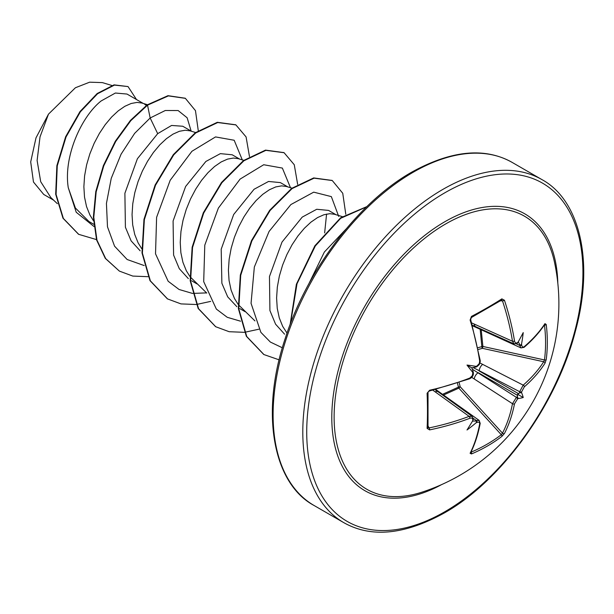 <?xml version="1.0" encoding="UTF-8"?>
<svg xmlns="http://www.w3.org/2000/svg" width="614" height="614" viewBox="0 0 614 614"><rect width="100%" height="100%" fill="white"/><g stroke="black" fill="none" stroke-linecap="round" stroke-linejoin="round"><path stroke-width="0.92" d="M472.358 325.174L514.071 343.917L512.483 341.254A195.728 115.923 -121.3 0 0 502.482 300.852L501.3 300.169A1.389 0.913 -122.7 0 0 501.623 300.069L501.623 300.069A1.389 0.913 -122.7 0 0 501.861 298.864L504.447 300.246A197.109 116.744 58.7 0 1 514.509 340.931C514.992 342.934 515.967 343.487 517.425 342.612A197.294 103.543 -4.2 0 0 518.178 342.036A147.575 24.936 -57.8 0 0 523.22 332.604A147.575 145.349 -47.6 0 1 521.547 343.986A197.294 123.399 55.5 0 1 521.693 345.068C522.084 347.025 522.959 347.532 524.318 346.595A1.389 0.944 49.4 0 1 524.072 347.347L524.072 347.347C532.599 340.018 539.522 332.32 544.833 324.269L544.848 324.246M524.318 346.595A197.109 110.781 -1.3 0 0 544.963 323.639L546.222 324.476A198.069 152.909 30.8 0 1 547.327 342.251A198.069 152.909 30.8 0 1 546.222 359.581A1.389 0.837 -172.6 0 1 544.472 359.95A196.68 151.842 -149.2 0 0 545.57 342.735A196.68 151.842 -149.2 0 0 544.472 325.09L544.303 325.059M477.93 347.724L481.836 346.634L480.179 329.281M443.201 394.019L458.458 387.127L457.445 383.205M421.549 492.29L421.549 492.29A157.652 91.018 -60 0 1 334.783 402.723A157.652 91.018 -60 0 1 445.603 223.987A157.652 91.018 -60 0 1 554.457 262.094L554.457 262.094A198.084 198.084 0 0 1 421.549 492.29M546.222 359.581L544.963 363.288A197.109 116.737 -178.7 0 1 524.318 386.835L521.693 391.717A197.294 123.399 55.5 0 1 521.547 392.661A147.575 64.67 -8.2 0 1 523.22 397.519A147.575 64.67 -111.8 0 1 518.178 398.509A197.294 123.399 -175.5 0 1 517.425 399.1L514.509 403.812A197.109 116.744 58.7 0 1 504.447 433.469L501.861 436.416A198.069 152.909 -150.8 0 1 487.401 446.04A198.069 152.909 -150.8 0 1 471.46 453.961L470.109 453.293A1.389 1.067 26.6 0 0 470.585 452.871L470.585 452.871C474.906 444.237 478.106 434.397 480.194 423.353L479.143 420.421M470.109 453.293A197.109 110.781 -118.7 0 0 479.664 423.936C479.795 422.294 478.92 421.787 477.032 422.424A1.389 0.683 -112.7 0 0 476.303 420.513L479.181 420.421L442.809 394.518A5.28 2.847 -54.5 0 0 441.466 394.226M477.032 422.424A197.294 123.399 -175.5 0 1 476.019 422.846A147.575 145.349 -72.4 0 1 467.001 429.984A147.575 24.936 -62.2 0 0 472.65 420.897A197.294 103.543 -115.8 0 0 472.765 419.961C472.795 418.257 471.828 417.689 469.856 418.28A197.109 116.737 -178.7 0 1 429.585 429.9L427.098 428.349A198.069 52.65 -101.2 0 0 427.098 393.252L429.585 390.251A197.109 110.781 -1.3 0 0 469.856 378.032L472.281 375.737L472.765 373.32A197.294 103.543 -115.8 0 0 472.65 372.222A147.575 55.744 -109.7 0 1 467.001 365.061A147.575 55.744 -10.3 0 1 476.019 366.374A197.294 103.543 -4.2 0 0 477.032 365.929L479.304 363.519L479.664 361.055A197.109 110.781 -118.7 0 0 470.109 320.071L471.46 316.417A198.069 52.65 -18.8 0 0 487.401 307.652A198.069 52.65 -18.8 0 0 501.861 298.864M143.285 103.451L126.998 94.049L115.378 93.029L101.103 100.98C80.971 116.921 63.357 157.153 68.269 187.692L75.392 208.008L88.946 221.516L93.742 224.279M147.437 104.702L141.849 103.022L137.083 102.415L131.196 103.474L124.826 106.306L118.226 110.865L111.618 117.028L105.247 124.634L99.361 133.468L94.165 143.3L89.867 153.838L86.628 164.798L84.594 175.865L83.872 186.725L84.509 197.071L86.543 206.619L89.951 215.092L93.497 220.787M191.461 131.266L182.757 126.246L171.575 125.456L157.683 133.652L137.398 158.734L124.888 193.264L125.409 227.249L131.12 240.872L140.176 250.827M195.605 132.517L190.033 130.836L185.267 130.237L179.38 131.289L173.01 134.128L166.402 138.687L159.801 144.85L153.431 152.449L147.544 161.29L142.348 171.114L138.043 181.66L134.811 192.612L132.778 203.679L132.048 214.539L132.693 224.885L134.727 234.433L138.135 242.906L141.68 248.609M239.644 159.087L232.192 154.782L220.365 153.638L205.867 161.467L185.628 186.464L173.087 221.009L173.593 255.063L179.28 268.663L188.337 278.626M243.789 160.338L238.209 158.65L233.45 158.051L227.556 159.11L221.193 161.942L214.585 166.501L207.977 172.664L201.615 180.27L195.728 189.104L190.532 198.936L186.226 209.474L182.995 220.434L180.961 231.493L180.232 242.353L180.877 252.707L182.911 262.255L186.311 270.728L189.864 276.423M190.279 276.975L206.764 293.078M287.828 186.902L280.375 182.604L268.548 181.46L254.05 189.281L233.681 214.493L221.193 249.223L221.877 283.277L227.702 296.861L236.904 306.731M291.972 188.153L286.393 186.472L281.634 185.873L275.74 186.925L269.377 189.764L262.769 194.323L256.161 200.479L249.798 208.085L243.904 216.926L238.716 226.75L234.41 237.288L231.171 248.248L229.145 259.315L228.416 270.175L229.06 280.521L231.094 290.069L234.494 298.542L238.048 304.245M238.462 304.79L254.948 320.899M336.012 214.723L328.559 210.418L316.724 209.274L302.226 217.103L282.003 242.077L269.469 276.553L269.914 310.538L275.579 324.192L284.589 334.185M342.259 216.604L334.576 214.286L329.81 213.687L323.923 214.746L317.561 217.579L310.953 222.138L304.344 228.301L297.982 235.906L292.087 244.74L286.892 254.572L282.593 265.11L279.355 276.07L277.321 287.129L276.599 297.99L277.244 308.343L279.278 317.883L282.678 326.364L287.03 333.095M146.378 105.47L144.551 104.188M53.633 200.172L43.74 194.461L33.471 182.02L30.7 161.927L35.996 137.851L48.491 114.135L75.399 87.756L89.636 82.184L102.4 82.614L111.832 85.461M48.491 114.135L40.025 136.868L37.109 160.484L40.701 181.698L50.816 197.531L57.348 203.671M157.683 133.652L150.161 117.988L165.289 110.497L178.137 110.543L187.132 117.773L191.154 131.089M93.957 226.489L76.22 212.252L68.269 187.692M144.16 265.555L127.144 259.507L114.557 246.176L107.488 226.835L106.437 203.441L111.234 178.375L121.081 154.191L134.643 133.361L150.161 117.988L147.537 105.147L168.382 95.899L185.374 98.347L195.467 110.643L198.268 130.667M96.475 239.59L78.707 234.341L63.372 218.446L56.089 194.438L57.263 165.895L66.036 136.976L80.396 111.794L97.572 93.75L114.442 85.093L128.027 86.566L136.485 99.529M147.13 104.917L130.414 120.421L115.332 141.205L103.382 165.588L95.776 191.583L93.374 217.064L96.575 239.944L105.293 258.371L119.377 271.104L105.692 258.609L96.974 240.174L93.781 217.295L96.183 191.814L103.781 165.818L115.739 141.435L130.82 120.651L147.537 105.147L147.13 104.917L167.983 95.669L185.175 98.232M78.508 234.226L62.973 218.216L55.682 194.208L56.864 165.665L65.637 136.745L79.997 111.564L97.173 93.52L114.043 84.862L128.027 86.566M326.579 214.063L324.645 232.921M242.292 159.886L234.18 140.253L215.537 136.922L191.936 151.267L170.178 180.286L156.601 217.348L155.526 253.828L168.159 281.25L179.065 289.478L192.343 293.377M192.696 293.415L206.565 292.893M290.476 187.7L282.356 168.075L263.713 164.736L240.12 179.081L218.361 208.1L204.784 245.163L203.702 281.649L216.343 309.072L227.249 317.3L240.527 321.191M338.705 216.412L331.345 196.618L313.716 192.151L290.867 204.569L269.062 231.47L254.342 267.006L251.057 303.316L260.873 332.351L270.36 342.052L282.356 347.777M346.035 229.053L324.361 252.024L308.474 284.535M119.377 271.104L132.801 276.077L148.012 276.691M249.476 156.585L246.084 136.922L235.906 124.911L217.709 122.531L195.712 132.969L173.708 154.897L155.519 185.236L144.359 219.643L142.394 253.129L150.384 280.882L167.561 298.926L180.984 303.899L196.196 304.506M196.48 304.483L210.679 301.39M297.66 184.4L294.267 164.744L284.098 152.725L265.9 150.346L243.896 160.784L221.892 182.711L203.702 213.05L192.543 247.457L190.578 280.951L198.568 308.704L215.752 326.748L229.168 331.713L244.38 332.327M244.664 332.297L258.862 329.211M345.782 214.248L342.75 193.28L332.281 180.547L314.084 178.167L292.08 188.598L270.076 210.525L251.886 240.865L240.726 275.272L238.762 308.765L246.751 336.518L263.928 354.562L279.147 359.85M366.581 206.88L340.67 218.292L315.32 245.953L297.007 283.775L290.514 323.54M235.707 124.795L217.31 122.301L195.306 132.739L173.309 154.659L155.119 185.006L143.96 219.405L141.995 252.899L149.985 280.652L167.361 298.811M283.891 152.61L265.501 150.115L243.497 160.553L221.493 182.473L203.295 212.82L192.144 247.227L190.179 280.721L198.168 308.474L215.552 326.625M332.074 180.432L313.685 177.93L291.681 188.368L269.676 210.295L251.479 240.634L240.327 275.041L238.362 308.535L246.344 336.288L263.728 354.447M366.88 206.596L340.64 217.786L314.875 245.784L296.385 284.236L290.13 324.537M472.542 325.811L521.033 347.938L519.674 345.398A195.912 122.539 -124.5 0 0 519.498 344.055L518.262 341.875M471.698 322.926L512.483 341.254A1.389 0.629 -9.2 0 0 514.509 340.931M476.656 366.788A1.389 0.668 -113.9 0 0 476.779 366.765L476.019 366.374C477.017 366.681 476.694 366.965 475.052 367.226L471.836 367.855L472.895 370.956C473.494 372.514 473.409 372.936 472.65 372.222L473.363 372.683A1.389 0.668 173.9 0 1 472.765 373.32M427.95 392.361A1.389 0.683 177.7 0 1 428.019 392.569L428.019 427.544A1.389 0.913 -177.3 0 0 427.95 427.221L429.132 427.904A195.728 115.923 1.3 0 0 469.119 416.361L432.855 390.197M472.55 421.058L475.052 421.035A195.912 122.539 4.5 0 0 476.303 420.513L473.363 418.426M459.134 382.629L460.216 386.789L458.911 388.086L443.531 395.032M514.509 403.812A1.389 0.936 -168.9 0 1 512.483 403.697L471.705 377.341M501.861 436.416A1.389 0.837 -127.4 0 0 501.3 434.712L502.482 433.146A195.728 115.923 -121.3 0 0 512.483 403.697L516.412 397.358A195.912 122.539 4.5 0 0 517.341 396.621L517.61 394.28L519.498 392.883A195.912 122.539 -124.5 0 0 519.674 391.717L523.197 385.139A195.728 115.923 1.3 0 0 543.705 361.753L544.472 359.95L482.896 346.457L482.42 348.33A1.389 0.507 74.6 0 1 481.836 346.634A1.389 0.729 -10.8 0 1 482.896 346.457L481.215 329.756M479.987 363.004L523.197 385.139A1.389 0.936 -131.1 0 1 524.318 386.835M472.128 369.068L516.412 397.358A1.389 0.898 -128.4 0 1 517.425 399.1M521.693 391.717A1.389 0.898 -171.6 0 1 519.674 391.717L473.026 367.502M475.743 326.686A5.28 3.224 -65.8 0 1 474.269 324.085M480.409 329.388A5.28 2.847 -65.5 0 1 479.488 328.375M518.63 393.743L479.212 370.986A5.28 2.694 -62.9 0 1 482.704 364.394M474.269 378.999A5.28 2.694 -57.1 0 1 478.229 372.675L517.656 395.439M469.856 418.28A1.389 0.629 69.2 0 0 469.119 416.361L472.181 416.376L438.135 391.824A5.28 3.224 -54.2 0 0 435.142 391.855M504.447 433.469A1.389 1.051 -152.6 0 1 502.482 433.146L460.216 386.789A1.389 0.507 -14.6 0 0 458.458 387.127A1.389 0.729 70.8 0 0 458.827 388.132L501.3 434.712A196.68 151.842 29.2 0 1 471.115 452.142A1.389 0.752 -113 0 1 471.46 453.961M516.397 343.894L519.674 345.398A1.389 0.683 -7.3 0 0 521.693 345.068M544.963 323.639A1.389 1.067 33.4 0 1 544.833 324.269M519.498 344.055C520.327 345.467 521.01 345.452 521.547 343.986M546.222 324.476A1.389 0.752 173 0 1 544.472 325.09M518.178 342.036L517.341 342.812M517.341 343.31L517.165 343.441A1.389 0.921 -127.1 0 0 517.425 342.612M544.963 363.288A1.389 1.051 -147.4 0 0 543.705 361.753L482.42 348.33L478.283 349.473M500.387 300.852L502.482 300.852A1.389 0.407 -18.3 0 0 504.447 300.246M521.547 392.661L519.498 392.883M471.115 317.591A1.389 0.683 -117.7 0 0 471.329 317.553L471.329 317.553A1.389 0.683 -117.7 0 0 471.46 316.417M501.623 300.069L471.329 317.553L470.669 319.541A1.389 0.391 162.7 0 1 470.109 320.071M517.341 396.621L518.178 398.509M470.669 319.541L480.202 360.449A1.389 0.622 171.3 0 1 479.664 361.055M478.766 364.478L476.779 366.765A1.389 0.668 -113.9 0 0 477.032 365.929M473.325 372.568A1.389 0.668 173.9 0 1 473.363 372.683L472.381 375.53M473.363 372.683C473.647 375.3 472.396 377.341 469.603 378.807L469.603 378.807A1.389 0.622 -111.3 0 0 469.856 378.032M479.664 423.936A1.389 0.944 10.6 0 0 480.194 423.353M469.603 378.807L429.409 391.003A1.389 0.391 -102.7 0 0 429.585 390.251M428.802 391.272L429.409 391.003C427.981 392.039 427.513 392.561 428.019 392.569L428.019 392.569A1.389 0.683 177.7 0 1 427.098 393.252M476.019 422.846C477.017 421.649 476.694 421.043 475.052 421.035M428.027 427.59L428.019 427.544A1.389 0.913 -177.3 0 1 427.098 428.349M428.088 426.085L429.132 427.904A1.389 0.407 78.3 0 1 429.585 429.9M472.895 419.792L472.65 420.897M472.765 419.961A1.389 0.921 7.1 0 0 473.356 419.324L472.174 416.399M467.001 365.061L471.836 367.855M523.22 397.519L517.61 394.28M441.543 484.63A159.863 92.3 -60 0 1 331.806 415.624A159.863 92.3 -60 0 1 444.828 221.738A159.863 92.3 -60 0 1 557.819 283.231M444.828 511.731A195.306 112.761 -60 0 1 306.724 431.995A195.306 112.761 -60 0 1 444.828 192.796A195.306 112.761 -60 0 1 582.932 272.532A195.306 112.761 -60 0 1 444.828 511.731M314.138 505.529L343.825 522.675A198.084 114.365 -60 0 1 313.462 363.948A198.084 114.365 -60 0 1 442.871 189.396A198.084 114.365 -60 0 1 541.909 179.587L512.214 162.441A198.084 114.365 120 0 0 413.176 172.258A198.084 114.365 120 0 0 283.768 346.81A198.084 114.365 120 0 0 314.138 505.529C273.56 483.97 259.622 414.189 285.341 338.084C307.184 269.592 358.837 201.945 411.787 172.12C451.413 150.292 484.891 147.068 512.214 162.441M518.63 342.351L518.116 342.151M472.711 420.79L473.148 421.135M343.825 522.675C371.148 538.048 404.618 534.825 444.252 513.005C501.362 481.008 556.491 404.81 575.31 331.514C594.705 261.203 579.47 199.857 541.909 179.587M191.583 280.767L196.964 283.875M239.759 308.589L245.147 311.697M185.374 98.347L184.975 98.117M78.707 234.341L78.308 234.111M235.507 124.673L235.906 124.911M167.161 298.696L167.561 298.926M283.691 152.495L284.098 152.725M215.353 326.51L215.752 326.748M331.875 180.316L332.281 180.547M263.529 354.332L263.928 354.562M435.779 389.491L442.809 394.518M435.126 389.652L438.135 391.824M521.01 347.9L524.072 347.347M517.165 343.441L514.041 343.878M479.695 361.961L480.202 360.449L480.24 361.738L479.235 364.601L476.863 366.712M470.731 377.556L469.794 378.592"/></g></svg>
